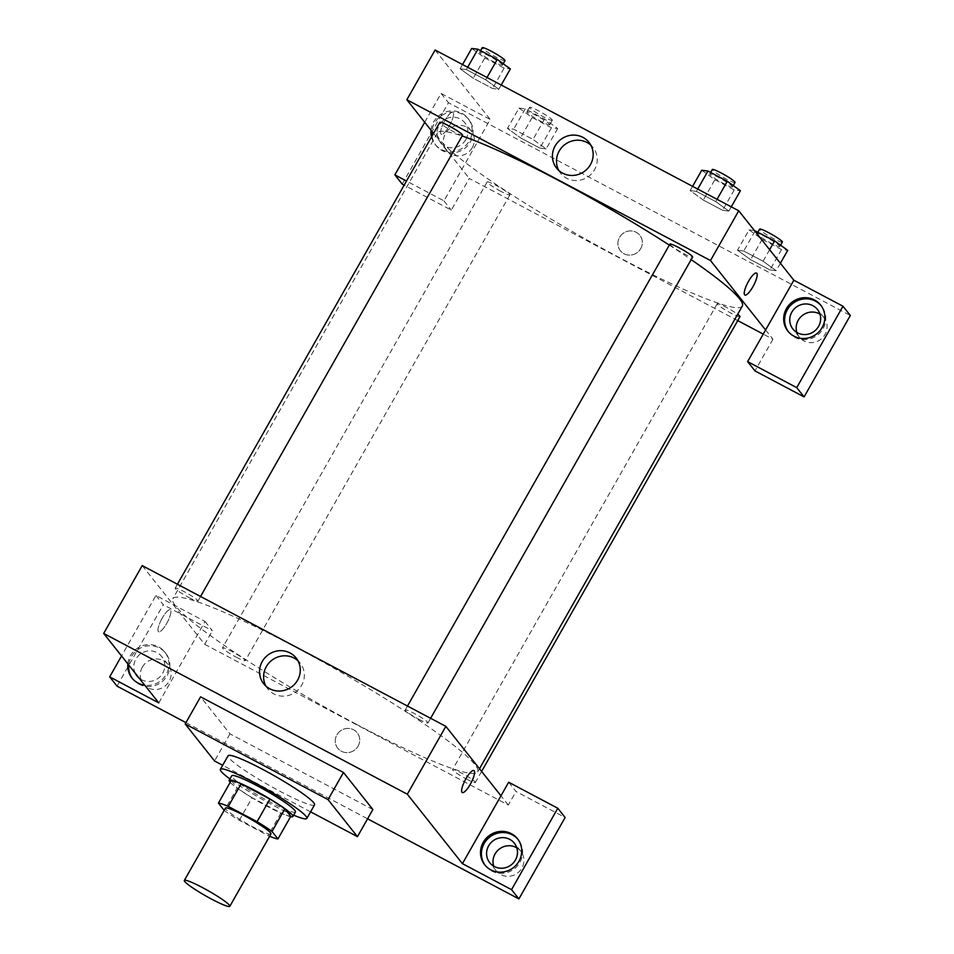 <?xml version="1.0" encoding="UTF-8"?>
<svg xmlns="http://www.w3.org/2000/svg" width="954" height="954" viewBox="0 0 954 954"><rect width="100%" height="100%" fill="white"/><g stroke="black" fill="none" stroke-linecap="round" stroke-linejoin="round"><path stroke-width="0.72" stroke-dasharray="4.77 3.58" d="M270.936 833.939A26.163 2.862 29.6 0 1 246.776 823.505A26.163 2.862 29.6 0 1 225.442 808.086M224.166 810.328L224.357 810.566A35.644 3.899 29.6 0 0 239.299 820.333L268.098 835.585A35.644 3.899 29.6 0 0 269.624 836.241M239.299 820.333L252.142 797.723L280.941 812.975L268.098 835.585M290.791 816.314A35.644 3.899 29.6 0 1 280.941 812.975M252.142 797.723A35.644 3.899 29.6 0 1 237.2 787.944L224.357 810.566M231.273 780.479L237.2 787.944M230.212 782.363A36.634 4.007 -150.4 0 0 267.466 806.5A36.634 4.007 -150.4 0 0 290.588 816.66M295.454 811.973A36.634 4.007 29.6 0 1 270.03 801.98A36.634 4.007 29.6 0 1 231.75 775.781M293.641 815.169A49.715 5.438 29.6 0 1 229.938 778.977M314.534 804.866A49.715 5.438 29.6 0 1 268.623 785.035A49.715 5.438 29.6 0 1 228.089 755.759M310.575 811.83L222.664 765.287M372.871 809.517L229.974 733.864L200.59 696.825M185.935 722.619L367.588 818.806M127.848 663.889A20.928 20.082 141.6 0 1 142.706 645.619A20.928 20.082 141.6 0 1 164.756 651.987A20.928 20.082 141.6 0 1 165.96 674.907A20.928 20.082 141.6 0 1 144.781 685.234M158.781 702.883L205.038 621.471L155.919 595.463L121.552 655.958M132.439 678.58A20.928 20.082 -38.4 0 0 132.88 679.176A20.928 20.082 -38.4 0 0 138.998 684.245A20.928 20.082 -38.4 0 0 164.756 679.009A20.928 20.082 -38.4 0 0 165.674 653.144A20.928 20.082 -38.4 0 0 143.625 646.776A20.928 20.082 -38.4 0 0 128.766 665.045M135.349 673.357A15.693 15.061 141.6 0 1 135.885 659.071A15.693 15.061 141.6 0 1 161.572 656.4A15.693 15.061 141.6 0 1 159.831 676.911A15.693 15.061 141.6 0 1 139.105 678.091M142.313 667.168A15.693 15.061 141.6 0 1 167.999 664.497A15.693 15.061 141.6 0 1 165.066 686.057A15.693 15.061 141.6 0 1 143.41 684.018A15.693 15.061 141.6 0 1 142.313 667.168M155.919 595.463L163.265 604.729L117.02 686.129M205.038 621.471L212.384 630.725L163.265 604.729M142.218 565.603L204.669 644.296L212.384 630.725M485.192 865.361A20.928 20.082 -38.4 0 0 485.634 865.946A20.928 20.082 -38.4 0 0 491.751 871.026A20.928 20.082 -38.4 0 0 517.509 865.779A20.928 20.082 -38.4 0 0 518.427 839.914A20.928 20.082 -38.4 0 0 517.962 839.353M516.794 847.82A15.693 15.061 141.6 0 1 520.765 851.278A15.693 15.061 141.6 0 1 521.862 868.128A15.693 15.061 141.6 0 1 496.163 870.787A15.693 15.061 141.6 0 1 493.695 866.149M508.673 782.232L516.019 791.498L565.138 817.506M204.669 644.296L508.315 805.069L516.019 791.498M508.315 805.069L500.969 795.803M229.974 733.864L214.567 760.994M162.275 618.037A12.426 3.232 117.9 0 0 158.638 631.763A12.426 3.232 117.9 0 0 167.308 622.294A12.426 3.232 117.9 0 0 170.265 609.797A12.426 3.232 117.9 0 0 162.275 618.037A12.426 3.232 -62.1 0 1 170.277 609.797A12.426 3.232 -62.1 0 1 167.32 622.294A12.426 3.232 -62.1 0 1 158.638 631.763A12.426 3.232 -62.1 0 1 162.275 618.037M265.939 686.117A20.702 19.855 -38.4 0 0 267.752 688.848A20.702 19.855 -38.4 0 0 296.312 691.531A20.702 19.855 -38.4 0 0 300.176 663.113A20.702 19.855 -38.4 0 0 297.934 660.728M358.108 746.123A12.426 11.925 -38.4 0 0 340.089 731.169A12.426 11.925 -38.4 0 0 337.764 748.234A12.426 11.925 -38.4 0 0 358.108 746.123A12.426 11.925 141.6 0 1 337.764 748.234A12.426 11.925 141.6 0 1 340.089 731.169A12.426 11.925 141.6 0 1 358.108 746.123M473.911 770.558L473.899 770.558A12.426 3.232 117.9 0 0 465.23 780.026A12.426 3.232 117.9 0 0 462.273 792.524L462.273 792.524M418.925 719.316A13.082 1.431 -150.4 0 0 428 722.882A13.082 1.431 -150.4 0 0 417.339 715.178A13.082 1.431 -150.4 0 0 405.259 709.967A13.082 1.431 -150.4 0 0 418.925 719.316M466.244 778.941A13.082 1.431 -150.4 0 0 475.33 782.507A13.082 1.431 -150.4 0 0 464.658 774.803A13.082 1.431 -150.4 0 0 452.578 769.58A13.082 1.431 -150.4 0 0 466.244 778.941M188.88 597.514A13.082 1.431 -150.4 0 0 197.955 601.08A13.082 1.431 -150.4 0 0 187.282 593.376A13.082 1.431 -150.4 0 0 175.202 588.153A13.082 1.431 -150.4 0 0 188.88 597.514M236.198 657.139A13.082 1.431 -150.4 0 0 245.273 660.705A13.082 1.431 -150.4 0 0 234.601 653.001A13.082 1.431 -150.4 0 0 222.52 647.778A13.082 1.431 -150.4 0 0 236.198 657.139M356.033 724.098A175.297 19.175 -150.4 0 0 477.692 771.917A175.297 19.175 -150.4 0 0 334.735 668.659A175.297 19.175 -150.4 0 0 172.841 598.742A175.297 19.175 -150.4 0 0 356.033 724.098M742.319 306.091A175.297 19.175 29.6 0 1 620.66 258.272A175.297 19.175 29.6 0 1 437.469 132.904A175.297 19.175 29.6 0 1 462.153 136.005M669.326 245.106A175.297 19.175 29.6 0 1 691.161 259.643M669.887 244.129A13.082 1.431 -150.4 0 0 670.102 244.677A13.082 1.431 -150.4 0 0 683.553 253.478A13.082 1.431 -150.4 0 0 692.64 257.055M500.826 191.301A13.082 1.431 29.6 0 1 487.16 181.952A13.082 1.431 29.6 0 1 497.726 186.316A13.082 1.431 29.6 0 1 509.698 194.318A13.082 1.431 29.6 0 1 509.901 194.866A13.082 1.431 29.6 0 1 500.826 191.301M739.958 316.68A13.082 1.431 29.6 0 1 730.871 313.103A13.082 1.431 29.6 0 1 717.205 303.754A13.082 1.431 29.6 0 1 725.279 306.794A13.082 1.431 29.6 0 1 737.657 314.295M462.583 135.253A13.082 1.431 29.6 0 1 453.508 131.676A13.082 1.431 29.6 0 1 439.83 122.327M765.597 329.977L772.943 339.23L763.248 334.103M737.728 320.592L469.308 178.458L451.314 210.118L404.15 185.148M433.545 133.405L469.308 178.458M640.718 248.636A12.426 11.925 -38.4 0 0 622.7 233.682A12.426 11.925 -38.4 0 0 620.386 250.747A12.426 11.925 -38.4 0 0 640.718 248.636A12.426 11.925 141.6 0 1 620.386 250.747A12.426 11.925 141.6 0 1 622.7 233.682A12.426 11.925 141.6 0 1 640.718 248.636M472.266 147.679A15.693 15.061 -38.4 0 0 471.169 130.829A15.693 15.061 -38.4 0 0 449.513 128.79A15.693 15.061 -38.4 0 0 446.579 150.35A15.693 15.061 -38.4 0 0 472.266 147.679M796.864 332.469A15.693 15.061 -38.4 0 0 799.333 337.12A15.693 15.061 -38.4 0 0 825.031 334.449A15.693 15.061 -38.4 0 0 823.934 317.599A15.693 15.061 -38.4 0 0 819.963 314.14M402.206 184.11L448.452 102.71L850.324 315.488M772.943 339.23L754.96 370.891M465.838 139.582A15.693 15.061 141.6 0 1 440.152 142.241A15.693 15.061 141.6 0 1 439.055 125.391A15.693 15.061 141.6 0 1 464.741 122.72A15.693 15.061 141.6 0 1 465.838 139.582M432.031 136.064A20.928 20.082 -38.4 0 0 436.05 145.497A20.928 20.082 -38.4 0 0 442.167 150.577A20.928 20.082 -38.4 0 0 467.925 145.33A20.928 20.082 -38.4 0 0 468.843 119.477A20.928 20.082 -38.4 0 0 446.794 113.097A20.928 20.082 -38.4 0 0 431.935 131.378M431.017 130.221A20.928 20.082 141.6 0 1 445.876 111.94A20.928 20.082 141.6 0 1 467.925 118.32A20.928 20.082 141.6 0 1 467.007 144.173A20.928 20.082 141.6 0 1 441.249 149.42A20.928 20.082 141.6 0 1 435.131 144.34A20.928 20.082 141.6 0 1 431.506 136.971M788.362 331.682A20.928 20.082 -38.4 0 0 788.803 332.266A20.928 20.082 -38.4 0 0 794.92 337.346A20.928 20.082 -38.4 0 0 820.678 332.099A20.928 20.082 -38.4 0 0 821.597 306.246A20.928 20.082 -38.4 0 0 821.132 305.674M424.721 122.291L441.094 93.444L490.213 119.453L443.968 200.865L406.487 181.022M441.094 93.444L448.452 102.71M443.968 200.865L451.314 210.118M519.012 108.064L532.129 117.533L551.46 127.764L557.685 128.54L544.579 119.083L525.237 108.851L519.012 108.064L507.456 128.42L520.562 137.877L539.904 148.12L546.129 148.896L533 139.427M557.685 128.54L546.129 148.896L533.012 139.439L513.681 129.195L507.433 128.408M544.579 119.083L533.012 139.439L513.681 129.195L507.456 128.42L520.586 137.889M532.129 117.533L520.562 137.877L539.904 148.12L546.153 148.907M462.547 64.55L460.138 68.795L473.244 78.252L492.586 88.495L498.811 89.271L485.693 79.814L466.363 69.582L460.114 68.783L473.267 78.264M471.693 48.451L484.811 57.908L473.244 78.252L492.586 88.495L498.835 89.294M501.22 85.025L498.811 89.271L485.669 79.802M692.604 186.352L690.183 190.597L703.313 200.066M701.75 170.253L714.856 179.71L703.301 200.066L722.631 210.297L728.856 211.072L715.75 201.616L696.408 191.384L690.183 190.597L703.301 200.066L722.631 210.297L728.88 211.096L715.727 201.616L696.408 191.384L690.159 190.585M754.435 230.546L749.069 229.878L737.502 250.222L750.643 259.691L769.95 269.922L776.198 270.709L763.045 261.229M769.628 249.698L763.069 261.241L743.726 251.009L737.502 250.222L750.619 259.679L769.95 269.922L776.174 270.697L763.069 261.241L743.726 251.009L737.478 250.21M435.107 50.025L490.213 119.453M558.841 170.527A20.702 19.855 -38.4 0 0 560.642 173.27A20.702 19.855 -38.4 0 0 589.202 175.953A20.702 19.855 -38.4 0 0 593.078 147.524A20.702 19.855 -38.4 0 0 590.824 145.139M756.522 273.071L756.522 273.071A12.426 3.232 117.9 0 0 747.841 282.539A12.426 3.232 117.9 0 0 744.883 295.036A12.426 3.232 117.9 0 0 744.895 295.036L744.883 295.036M444.886 120.538A12.426 3.232 117.9 0 0 441.249 134.275A12.426 3.232 117.9 0 0 449.93 124.795A12.426 3.232 117.9 0 0 452.888 112.298A12.426 3.232 117.9 0 0 444.886 120.538A12.426 3.232 -62.1 0 1 452.888 112.31A12.426 3.232 -62.1 0 1 449.93 124.807A12.426 3.232 -62.1 0 1 441.261 134.275A12.426 3.232 -62.1 0 1 444.886 120.538M714.856 179.71L734.198 189.941L740.423 190.728M732.243 186.4A13.082 1.431 29.6 0 1 732.457 186.948A13.082 1.431 29.6 0 1 720.377 181.737A13.082 1.431 29.6 0 1 709.704 174.022A13.082 1.431 29.6 0 1 720.282 178.398A13.082 1.431 29.6 0 1 732.243 186.4M734.198 189.941L722.631 210.297M731.277 206.827L728.856 211.072M717.062 199.303L715.75 201.616M697.72 189.071L696.408 191.384M735.033 182.429A13.082 1.431 29.6 0 1 722.941 177.205A13.082 1.431 29.6 0 1 712.28 169.502M484.811 57.908L504.141 68.139L510.366 68.926M502.198 64.598A13.082 1.431 29.6 0 1 502.412 65.146A13.082 1.431 29.6 0 1 490.32 59.935A13.082 1.431 29.6 0 1 479.659 52.22A13.082 1.431 29.6 0 1 490.225 56.596A13.082 1.431 29.6 0 1 502.198 64.598M504.141 68.139L492.586 88.495M487.005 77.501L485.693 79.814L466.363 69.582L460.138 68.795M467.675 67.257L466.363 69.582M504.976 60.627A13.082 1.431 29.6 0 1 492.896 55.404A13.082 1.431 29.6 0 1 482.223 47.7M749.069 229.878L762.174 239.335L781.517 249.566L787.742 250.353M779.561 246.025A13.082 1.431 29.6 0 1 779.776 246.573A13.082 1.431 29.6 0 1 767.696 241.35A13.082 1.431 29.6 0 1 757.023 233.647A13.082 1.431 29.6 0 1 767.6 238.023A13.082 1.431 29.6 0 1 779.561 246.025M762.174 239.335L750.619 259.679M781.517 249.566L769.95 269.922M780.396 263.268L776.174 270.697M754.972 231.226L743.726 251.009M782.352 242.054A13.082 1.431 29.6 0 1 770.272 236.83A13.082 1.431 29.6 0 1 759.599 229.127M549.516 124.223A13.082 1.431 29.6 0 1 549.731 124.771A13.082 1.431 29.6 0 1 537.651 119.548A13.082 1.431 29.6 0 1 526.978 111.845A13.082 1.431 29.6 0 1 537.555 116.221A13.082 1.431 29.6 0 1 549.516 124.223M551.46 127.764L539.904 148.12M525.237 108.851L513.681 129.195M552.08 119.691A13.082 1.431 29.6 0 1 552.294 120.252A13.082 1.431 29.6 0 1 540.214 115.029A13.082 1.431 29.6 0 1 529.542 107.325A13.082 1.431 29.6 0 1 540.119 111.701A13.082 1.431 29.6 0 1 552.08 119.691M131.962 678.02L132.88 679.176M164.756 651.987L165.674 653.144M167.999 664.497L161.572 656.4M143.41 684.018L136.982 675.921M484.715 864.789L485.634 865.946M517.509 838.757L518.427 839.914M520.765 851.278L514.325 843.169M496.163 870.787L489.736 862.69M263.686 683.732L267.752 688.848M296.122 657.998L300.176 663.113M437.469 132.904L172.841 598.742M479.492 768.745L477.692 771.917M428 722.882L430.612 718.302M405.259 709.967L407.477 706.055M487.16 181.952L222.52 647.778M509.901 194.866L245.273 660.705M717.205 303.754L452.578 769.58M481.615 771.428L475.33 782.507M177.42 584.242L175.202 588.153M200.555 596.488L197.955 601.08M471.169 130.829L464.741 122.72M446.579 150.35L440.152 142.241M435.131 144.34L436.05 145.497M467.925 118.32L468.843 119.477M823.934 317.599L817.495 309.501M799.333 337.12L792.905 329.011M787.885 331.11L788.803 332.266M820.678 305.089L821.597 306.246M556.587 168.142L560.642 173.27M589.012 142.408L593.078 147.524M710.611 172.435L709.704 174.022M733.256 185.553L732.457 186.948M480.566 50.622L479.659 52.22M503.199 63.751L502.412 65.146M757.941 232.049L757.023 233.647M780.575 245.178L779.776 246.573M529.542 107.325L526.978 111.845M552.294 120.252L549.731 124.771"/><path stroke-width="1.43" d="M229.401 905.203A26.163 2.862 29.6 0 1 229.831 906.3A26.163 2.862 29.6 0 1 205.67 895.866A26.163 2.862 29.6 0 1 184.325 880.447A26.163 2.862 29.6 0 1 205.48 889.2A26.163 2.862 29.6 0 1 229.401 905.203M184.325 880.447L225.442 808.086A26.163 2.862 29.6 0 1 246.585 816.839A26.163 2.862 29.6 0 1 270.519 832.83A26.163 2.862 29.6 0 1 270.936 833.939L229.831 906.3M218.43 803.101L231.273 780.479A35.644 3.899 29.6 0 1 241.123 783.83L269.922 799.082L257.079 821.692L228.268 806.44A35.644 3.899 29.6 0 0 218.43 803.101L224.166 810.328M269.922 799.082A35.644 3.899 29.6 0 1 284.864 808.849L290.791 816.314L277.936 838.936A35.644 3.899 29.6 0 1 269.624 836.241M277.936 838.936L272.021 831.471A35.644 3.899 29.6 0 0 257.079 821.692M284.864 808.849L272.021 831.471M290.588 816.66A36.634 4.007 -150.4 0 0 292.878 816.493A36.634 4.007 -150.4 0 0 263.018 794.92A36.634 4.007 -150.4 0 0 229.187 780.312A36.634 4.007 -150.4 0 0 230.212 782.363M229.187 780.312L231.75 775.781A36.634 4.007 29.6 0 1 261.36 788.028A36.634 4.007 29.6 0 1 294.858 810.423A36.634 4.007 29.6 0 1 295.454 811.973L292.878 816.493M241.123 783.83L228.268 806.44M229.938 778.977A49.715 5.438 29.6 0 1 220.374 769.318A49.715 5.438 29.6 0 1 260.561 785.941A49.715 5.438 29.6 0 1 306.019 816.338A49.715 5.438 29.6 0 1 306.83 818.437A49.715 5.438 29.6 0 1 293.641 815.169M220.374 769.318L228.089 755.759A49.715 5.438 29.6 0 1 268.265 772.382A49.715 5.438 29.6 0 1 313.735 802.767A49.715 5.438 29.6 0 1 314.534 804.866L306.83 818.437M222.664 765.287L214.567 760.994L185.171 723.967L328.057 799.619L357.452 836.658L310.575 811.83M185.171 723.967L200.59 696.825L343.476 772.49L328.057 799.619M343.476 772.49L372.871 809.517L357.452 836.658M121.552 655.958L109.674 676.875L117.02 686.129L185.935 722.619M367.588 818.806L518.893 898.906L511.547 889.653L462.428 863.644L407.322 794.205L103.676 633.444L158.781 702.883L109.674 676.875M144.781 685.234A20.928 20.082 141.6 0 1 138.08 683.088A20.928 20.082 141.6 0 1 131.962 678.02A20.928 20.082 141.6 0 1 127.848 663.889M128.766 665.045A20.928 20.082 -38.4 0 0 132.439 678.58M139.105 678.091A15.693 15.061 141.6 0 1 136.982 675.921A15.693 15.061 141.6 0 1 135.349 673.357M490.833 869.869A20.928 20.082 141.6 0 1 484.715 864.789A20.928 20.082 141.6 0 1 488.627 836.05A20.928 20.082 141.6 0 1 517.509 838.757A20.928 20.082 141.6 0 1 516.591 864.622A20.928 20.082 141.6 0 1 490.833 869.869M462.428 863.644L508.673 782.232L557.792 808.241L511.547 889.653M517.962 839.353A20.928 20.082 -38.4 0 0 489.545 837.207A20.928 20.082 -38.4 0 0 485.192 865.361M488.639 845.84A15.693 15.061 141.6 0 1 514.325 843.169A15.693 15.061 141.6 0 1 515.434 860.019A15.693 15.061 141.6 0 1 489.736 862.69A15.693 15.061 141.6 0 1 488.639 845.84M493.695 866.149A15.693 15.061 141.6 0 1 499.097 849.239A15.693 15.061 141.6 0 1 516.794 847.82M557.792 808.241L565.138 817.506L518.893 898.906M500.969 795.803L445.852 726.364L142.218 565.603L103.676 633.444M290.064 652.965A20.702 19.855 141.6 0 1 296.122 657.998A20.702 19.855 141.6 0 1 292.246 686.415A20.702 19.855 141.6 0 1 263.686 683.732A20.702 19.855 141.6 0 1 264.604 658.153A20.702 19.855 141.6 0 1 290.064 652.965M445.852 726.364L407.322 794.205M297.934 660.728A20.702 19.855 -38.4 0 0 294.13 658.093A20.702 19.855 -38.4 0 0 269.827 662.028A20.702 19.855 -38.4 0 0 265.939 686.117M462.273 792.524A12.426 3.232 117.9 0 0 470.274 784.295A12.426 3.232 -62.1 0 1 462.273 792.535A12.426 3.232 -62.1 0 1 465.23 780.038A12.426 3.232 -62.1 0 1 473.911 770.558A12.426 3.232 -62.1 0 1 470.274 784.295A12.426 3.232 117.9 0 0 473.899 770.558M462.153 136.005A175.297 19.175 29.6 0 1 669.326 245.106M691.161 259.643A175.297 19.175 29.6 0 1 739.481 298.697A175.297 19.175 29.6 0 1 742.319 306.091L479.492 768.745M430.612 718.302L692.64 257.055A13.082 1.431 -150.4 0 0 681.967 249.34A13.082 1.431 -150.4 0 0 669.887 244.129L407.477 706.055M737.657 314.295A13.082 1.431 29.6 0 1 739.744 316.12A13.082 1.431 29.6 0 1 739.958 316.68L481.615 771.428M177.42 584.242L439.83 122.327A13.082 1.431 29.6 0 1 450.407 126.703A13.082 1.431 29.6 0 1 462.368 134.693A13.082 1.431 29.6 0 1 462.583 135.253L200.555 596.488M763.248 334.103L737.728 320.592M765.597 329.977L747.614 361.626L796.733 387.634L842.978 306.234L793.859 280.226L765.597 329.977L710.491 260.537L406.845 99.765L433.545 133.405M819.963 314.14A15.693 15.061 -38.4 0 0 802.266 315.559A15.693 15.061 -38.4 0 0 796.864 332.469M404.15 185.148L402.206 184.11L394.849 174.856L424.721 122.291M796.733 387.634L804.079 396.9L850.324 315.488L842.978 306.234M804.079 396.9L754.96 370.891L747.614 361.626M431.935 131.378A20.928 20.082 -38.4 0 0 432.031 136.064M431.506 136.971A20.928 20.082 141.6 0 1 431.017 130.221M818.604 326.351A15.693 15.061 141.6 0 1 792.905 329.011A15.693 15.061 141.6 0 1 795.839 307.462A15.693 15.061 141.6 0 1 817.495 309.501A15.693 15.061 141.6 0 1 818.604 326.351M821.132 305.674A20.928 20.082 -38.4 0 0 792.714 303.527A20.928 20.082 -38.4 0 0 788.362 331.682M794.002 336.19A20.928 20.082 141.6 0 1 787.885 331.11A20.928 20.082 141.6 0 1 791.796 302.37A20.928 20.082 141.6 0 1 820.678 305.089A20.928 20.082 141.6 0 1 819.76 330.943A20.928 20.082 141.6 0 1 794.002 336.19M406.487 181.022L394.849 174.856M793.859 280.226L738.742 210.786L435.107 50.025L406.845 99.765M555.133 145.926A20.702 19.855 141.6 0 1 589.012 142.408A20.702 19.855 141.6 0 1 585.136 170.826A20.702 19.855 141.6 0 1 556.587 168.142A20.702 19.855 141.6 0 1 555.133 145.926M738.742 210.786L710.491 260.537M590.824 145.139A20.702 19.855 -38.4 0 0 559.199 151.042A20.702 19.855 -38.4 0 0 558.841 170.527M744.895 295.036A12.426 3.232 117.9 0 0 752.885 286.796A12.426 3.232 -62.1 0 1 744.895 295.036A12.426 3.232 -62.1 0 1 747.853 282.539A12.426 3.232 -62.1 0 1 756.522 273.071A12.426 3.232 -62.1 0 1 752.885 286.796A12.426 3.232 117.9 0 0 756.522 273.071M731.277 206.827L740.423 190.728L727.306 181.272L707.975 171.028L701.75 170.253L692.604 186.352M727.306 181.272L717.062 199.303M707.975 171.028L697.72 189.071M710.611 172.435L712.28 169.502A13.082 1.431 29.6 0 1 722.846 173.878A13.082 1.431 29.6 0 1 734.818 181.88A13.082 1.431 29.6 0 1 735.033 182.429L733.256 185.553M501.22 85.025L510.366 68.926L497.261 59.458L477.918 49.226L471.693 48.451L462.547 64.55M497.261 59.458L487.005 77.501M477.918 49.226L467.675 67.257M480.566 50.622L482.223 47.7A13.082 1.431 29.6 0 1 492.801 52.076A13.082 1.431 29.6 0 1 504.761 60.078A13.082 1.431 29.6 0 1 504.976 60.627L503.199 63.751M780.396 263.268L787.742 250.353L774.624 240.885L754.435 230.546M774.624 240.885L769.628 249.698M757.941 232.049L759.599 229.127A13.082 1.431 29.6 0 1 770.176 233.503A13.082 1.431 29.6 0 1 782.137 241.493A13.082 1.431 29.6 0 1 782.352 242.054L780.575 245.178"/></g></svg>
